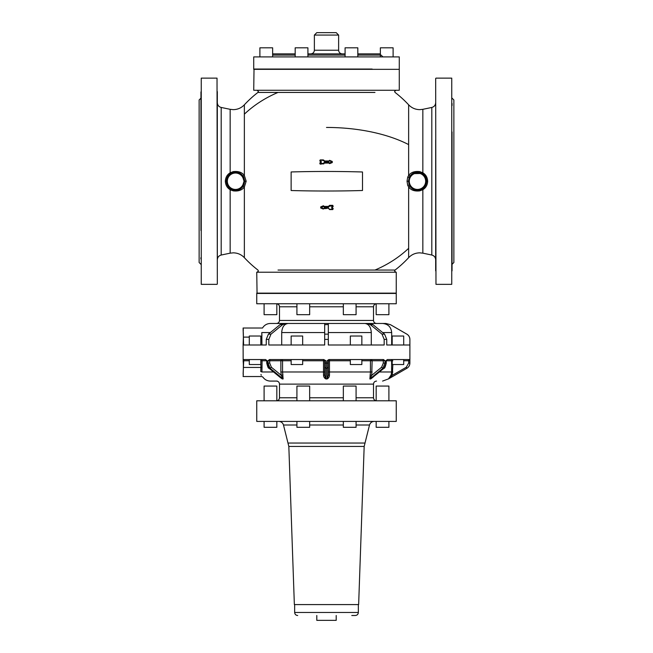 <?xml version="1.0" encoding="UTF-8"?>
<svg xmlns="http://www.w3.org/2000/svg" width="653" height="653" viewBox="0 0 653 653"><rect width="100%" height="100%" fill="white"/><g stroke="black" fill="none" stroke-linecap="round" stroke-linejoin="round"><path stroke-width="0.98" d="M259.894 56.909L259.894 47.816L272.636 47.816L272.636 53.881L295.18 53.881L295.18 47.816L307.914 47.816L307.914 56.909M345.086 56.909L345.086 47.816L357.82 47.816L357.82 56.909M393.106 56.909L393.106 47.816L380.364 47.816L380.364 56.909M372.153 69.038L253.723 69.038L253.723 56.909L399.277 56.909L399.277 69.038M307.914 53.881L345.086 53.881L345.086 47.816M357.82 53.881L380.364 53.881M253.723 69.34L399.277 69.34L399.277 90.269L253.723 90.269L254.025 69.038M320.411 32.65L336.205 32.65L338.629 35.074L314.371 35.074L316.795 32.65L320.411 32.65M332.589 32.65L316.795 32.65M374.977 92.44L257.919 92.44A112.202 112.202 0 0 0 244.361 104.807L244.361 114.169A112.202 98.464 0 0 1 278.023 92.44M320.19 164.099L319.766 163.111L321.227 161.511L321.252 162.352L320.158 163.446L323.251 163.446L324.141 162.556L324.582 163.087L329.136 163.03L328.834 162.385L324.565 162.385L324.361 162.826L329.039 162.817M326.5 208.519L323.521 208.65L320.909 207.597L320.713 208.013L323.586 206.372M323.921 206.421L324.214 207.148L323.921 206.421L328.394 206.405L329.7 205.344L332.777 205.344L333.201 206.381L331.83 207.532L333.201 206.381L332.116 207.466L333.201 208.552L332.777 209.58L329.7 209.58L328.402 208.062L324.133 208.062L323.317 209.066L320.713 208.013L320.696 206.895L323.39 205.752L323.921 206.421L320.721 206.952L320.811 207.809L320.803 207.246L320.811 207.809L320.803 207.246L320.811 207.809L323.423 208.854L324.141 208.291L326.5 208.291M323.374 163.772L319.897 163.609L321.137 161.977L319.962 160.679L320.174 160.156L323.268 159.912L320.19 159.912L319.913 160.605M242.949 175.983L244.361 175.502L246.181 181.24L244.361 186.978L244.361 257.674A112.202 112.202 0 0 0 257.919 270.048L258.392 271.003L257.176 272.219M374.912 270.048L278.023 270.048M407.717 185.37L408.639 186.978L410.051 186.497L409.202 185.028L407.717 185.37L407.023 181.24L408.484 181.24L409.202 185.028A9.101 9.101 0 0 0 426.548 181.869A9.101 9.101 0 0 1 409.202 185.028M326.5 127.449A112.202 53.791 0 0 1 362.497 130.29A112.202 53.791 0 0 1 408.639 144.599L408.639 175.502L407.717 177.118L407.023 181.24M412.582 172.384L413.3 172.082M387.662 270.048L390.29 270.048M395.824 272.219L394.608 271.003L395.081 270.048L374.977 270.048A112.202 98.464 0 0 0 408.639 248.32L408.639 186.978C410.933 190.162 414.639 191.46 419.74 190.864L422.842 189.697L422.189 189.027L426.074 184.219M243.887 187.55L244.361 186.978L242.949 186.497C240.165 190.341 236.117 191.19 230.811 189.027L230.819 189.027M244.361 114.169L244.361 175.502L243.863 174.906M328.745 160.973L324.582 160.973L324.565 161.471L328.753 161.471L329.577 160.32L332.165 161.691L332.165 162.254L332.165 161.691L332.165 162.254L332.165 161.691L329.463 160.54L328.753 161.218L324.574 161.218L323.472 160.246L324.574 161.218L328.753 161.218L329.463 160.54L332.271 161.462L332.165 162.254L329.634 163.593L328.834 162.385M329.463 163.013L332.165 162.254L329.136 163.03M329.7 205.344L329.275 205.524M332.957 206.209L331.92 207.319L332.842 209.099L331.716 208.038L333.177 208.576L332.793 209.352L333.006 208.838L332.793 209.352L333.006 208.838L332.793 209.352L329.602 209.335L328.394 208.291L324.133 208.062M244.361 175.502C242.067 172.327 238.369 171.029 233.26 171.617L230.158 172.784L230.811 173.461L226.926 178.269A9.101 9.101 0 0 1 228.183 175.877M329.594 205.736L328.508 206.756L326.5 206.772M324.361 162.826L323.7 163.968L324.459 162.76M319.897 163.609L323.259 163.797L320.19 164.148M323.259 160.156L323.7 160.091L323.268 159.912M243.749 177.347A9.101 9.101 0 0 1 243.798 177.461L244.785 181.24L246.181 181.24M243.798 177.461A9.101 9.101 0 0 0 226.428 181.24A9.101 9.101 0 0 0 243.798 185.028L244.785 181.24L244.042 181.24L242.973 177.836L243.798 177.461A9.101 9.101 0 0 0 226.428 181.24A9.101 9.101 0 0 1 226.501 180.097A9.101 9.101 0 0 0 243.798 185.028L243.716 185.199M228.24 186.693L226.934 184.244L230.811 189.027L230.158 189.697L233.26 190.864C238.361 191.46 242.067 190.162 244.361 186.978M407.717 177.118L409.202 177.461L408.484 181.24M395.081 270.048A112.202 112.202 0 0 0 408.639 257.674C411.676 254.523 415.373 252.915 419.74 252.842L422.842 253.16L422.842 189.697C425.846 187.884 427.454 185.06 427.666 181.24L427.666 181.232C427.421 177.371 425.813 174.555 422.842 172.784L419.74 171.617C414.631 171.029 410.933 172.327 408.639 175.502L410.051 175.983L409.611 176.677M427.666 181.24L426.572 181.24A9.101 9.101 0 0 0 409.325 177.208L409.26 177.33M332.165 162.254L332.271 161.462L329.577 160.32M333.006 208.838L332.793 209.352L329.708 209.352L332.85 209.091M411.031 174.816L414.108 172.792M414.875 172.523L417.838 172.155M418.924 172.261L422.189 173.461L426.083 178.285M421.12 189.582L416.353 190.268M414.239 189.745L411.096 187.729L418.467 190.284M230.183 189.713L231.342 190.268M236.876 190.243L239.635 189.362M242.108 174.963A9.101 9.101 0 0 0 238.769 172.743L242.108 174.963M234.68 172.188A9.101 9.101 0 0 0 231.17 173.257L234.68 172.188M242.728 175.681L237.798 172.433M234.639 172.188L231.186 173.249M243.798 185.028L242.973 184.644L244.042 181.24M412.451 173.657L422.189 173.461L422.842 172.784L422.842 109.32L431.813 107.451L431.813 255.037C434.212 255.715 435.502 257.29 435.673 259.788M426.891 177.428L425.258 174.808M256.751 293.14L396.249 293.14L396.249 272.219L256.751 272.219L257.053 293.442M332.165 161.691L329.047 160.867L329.439 160.581M321.047 161.764L319.766 160.948L320.19 159.912M328.402 208.062L329.602 209.335M333.006 206.234L332.793 205.711L333.006 206.234L332.793 205.711L329.496 205.801M244.361 257.674C241.324 254.523 237.627 252.915 233.26 252.842L230.158 253.16L230.158 189.697C227.187 187.933 225.579 185.117 225.334 181.24C225.546 177.42 227.154 174.604 230.158 172.784L230.158 109.32L221.187 107.451C218.788 106.774 217.498 105.19 217.327 102.701L217.327 256.915M324.223 206.772L328.402 207.148L329.716 206.087L332.81 206.087L331.83 207.532M319.962 160.679L321.252 161.495M324.361 161.128L323.251 160.401L320.174 160.156M426.572 181.24A9.101 9.101 0 0 1 426.548 181.869A9.101 9.101 0 0 0 426.572 181.24M435.673 140.036L435.673 270.864M217.327 208.503L217.327 153.986M435.673 230.525L435.673 256.915M217.327 140.036L217.327 145.048M217.327 91.616L217.327 105.566M452.047 215.555L452.047 210.486M452.047 259.012L452.047 256.915M452.047 105.566L452.047 103.468M452.047 153.986L452.047 140.036M452.047 151.994L452.047 146.933M256.751 293.442L396.249 293.442L396.249 303.759L256.751 303.759L256.751 293.442M200.863 257.772L200.953 259.012M200.953 218.82L200.953 222.453M200.953 210.486L200.953 215.555M200.953 146.933L200.953 151.994M200.953 103.468L200.953 120.593M452.047 270.864L452.047 131.955M452.047 241.896L452.047 257.772M452.047 264.334L453.868 262.514L453.868 99.974L452.047 98.154M200.953 98.154L199.132 99.974L199.132 262.514L199.132 128.021M200.953 91.902L200.953 230.525M264.098 303.759L264.098 314.673L276.831 314.673L276.831 303.759M309.661 303.759L309.661 314.673L296.919 314.673L296.919 303.759M356.081 303.759L356.081 314.673L343.339 314.673L343.339 303.759M388.902 303.759L388.902 314.673L376.169 314.673L376.169 303.759M356.081 306.788L373.508 306.788L373.508 320.435L279.492 320.435C279.313 322.28 278.309 323.284 276.464 323.464L367.435 323.464M281.704 344.996L281.704 332.565C282.088 327.039 284.226 324.002 288.136 323.464L283.214 323.464L279.998 324.688L268.407 334.148L266.261 339.405L266.261 344.996L243.602 344.996L243.104 328.018L262.522 328.018C264.334 325.096 266.963 323.578 270.399 323.464L285.565 323.464M288.136 323.464L385.923 323.464L390.445 324.688L406.843 334.148C408.786 335.364 409.798 337.111 409.872 339.405L409.896 339.405C409.815 337.111 408.811 335.364 406.86 334.148L390.47 324.688L385.923 323.464M391.678 344.996L391.678 332.565C391.131 327.039 388.102 324.002 382.568 323.464L369.786 323.464L373.002 324.688L384.593 334.148L382.021 334.148L384.168 339.405L386.739 339.405L384.593 334.148M324.68 327.422L324.68 323.464L324.68 324.688L328.32 324.525M324.68 332.565L281.704 332.565L281.786 331.112M279.998 324.688L283.198 324.239M284.765 323.586L285.785 323.464L282.569 324.688L270.979 334.148L268.407 334.148M261.926 335.748L261.78 332.565C262.514 326.622 262.514 326.622 261.78 332.565L270.342 332.565M324.68 344.996L324.68 339.405L324.68 344.996L268.832 344.996L268.832 339.405L270.979 334.148M384.168 339.405L384.168 344.996L328.32 344.996L328.32 339.405L324.68 339.405L324.68 323.464M328.32 339.405L328.32 323.464M371.296 344.996L371.296 332.565C370.912 327.039 368.774 324.002 364.864 323.464M367.215 323.464L370.431 324.688L382.021 334.148M387.368 359.558L385.899 360.766L387.368 359.558L409.855 359.558L409.888 363.052L409.896 339.405L409.872 344.996L386.739 344.996L386.739 339.405M261.943 344.996L261.78 332.565M265.632 359.558L267.101 360.766L265.632 359.558L243.749 359.558L243.104 374.259C243.234 374.659 243.585 364.366 243.169 361.452L243.104 343.935C243.234 344.335 243.585 334.042 243.169 331.128L243.104 328.018L243.324 330.287M243.169 343.103L243.389 337.111M323.766 359.558L325.888 360.766L323.766 359.558L269.493 359.558L267.967 360.766L267.967 363.052L266.751 363.052C267.665 366.855 268.383 368.561 268.914 368.194L281.165 378.201L283.002 378.83L270.113 368.3L268.914 368.194M385.899 360.766L385.899 363.052L385.033 363.052L385.033 360.766L383.507 359.558L329.234 359.558L327.112 360.766L327.112 363.052L324.68 363.052L324.68 375.312L323.521 374.92L323.521 371.99L282.553 371.99L283.124 378.952L282.259 378.952L279.794 377.083M249.299 344.996L249.299 336.026L260.816 336.026L260.816 344.996M302.666 344.996L302.666 336.026L291.148 336.026L291.148 344.996M361.852 344.996L361.852 336.026L350.334 336.026L350.334 344.996M403.701 344.996L403.701 336.026L392.184 336.026L392.184 344.996M329.079 359.558L328.132 359.901M277.264 381.083L270.399 381.083C267.216 381.001 264.702 379.662 262.857 377.075L261.845 376.536L243.104 376.536L243.324 374.259M260.865 369.223L260.882 368.61M243.602 367.435L260.89 367.435L260.735 371.451C261.861 378.128 261.861 378.128 260.735 371.451L261.935 371.99C262.849 378.658 262.849 378.658 261.935 371.99L262.09 360.766L260.816 360.766M261.233 375.23L260.996 374.471M406.256 367.255L406.86 368.3L388.625 378.83L406.86 368.3C408.811 367.092 409.815 365.345 409.896 363.052C409.815 365.345 408.802 367.092 406.86 368.3L406.86 368.3C408.802 367.092 409.815 365.345 409.888 363.052L408.68 363.052L406.256 367.255L392.29 375.312L391.147 374.92L391.629 371.99L379.442 371.99M249.299 359.558L249.299 364.529L260.816 364.529L260.816 359.558M323.464 359.558L323.521 360.766L324.68 360.766A1.216 1.216 0 0 0 323.464 359.558A1.216 1.216 0 0 1 324.68 360.766L324.68 363.052M291.148 360.766L282.553 360.766A1.216 0.816 90 0 0 281.737 359.558A1.216 0.857 -90 0 0 280.872 360.766L269.681 360.766L269.681 363.052L267.967 363.052L270.113 368.3L271.395 367.255L269.681 363.052M302.666 359.558L302.666 364.529L291.148 364.529L291.148 359.558M327.112 378.952L327.112 368.3L325.888 368.3L325.888 378.83L327.112 378.83L328.32 375.312L329.479 374.92L328.32 375.312L328.32 360.766A1.216 1.216 0 0 1 329.536 359.558A1.216 1.216 0 0 0 328.32 360.766L328.32 371.99L329.479 371.99L329.479 374.92C329.463 376.781 328.671 378.128 327.112 378.952L325.888 378.952C324.329 378.12 323.537 376.781 323.521 374.92M384.086 368.194C384.625 368.553 385.352 366.839 386.25 363.052L384.086 368.194L370.863 378.83L383.752 368.3L382.887 368.3L369.998 378.83L371.737 375.312L372.128 360.766A1.216 0.857 90 0 0 370.447 360.766L361.852 360.766M361.852 359.558L361.852 364.529L350.334 364.529L350.334 359.558M403.701 359.558L403.701 364.529L392.184 364.529L392.184 359.558M373.206 377.083L370.741 378.952L369.876 378.952L370.447 371.99L329.479 371.99L329.479 360.766L327.112 360.766M302.666 360.766L323.521 360.766L323.521 371.99L324.68 371.99L324.68 367.255L325.888 368.3L325.888 360.766L324.68 360.766M282.553 371.99L282.553 360.766L280.872 360.766L280.872 371.99L282.553 371.99L282.896 374.92L281.263 375.312L283.124 378.952M385.033 360.766L370.447 360.766L370.447 371.99L372.128 371.99M392.845 360.766L391.629 360.766A1.216 1.208 90 0 1 392.184 359.754M391.147 374.92L388.453 378.952A1.216 1.216 90 0 1 388.625 378.83L392.29 375.312L392.845 364.529M382.462 359.558A1.216 0.857 90 0 1 383.319 360.766L383.319 363.052L381.605 367.255L371.737 375.312L370.104 374.92M325.888 378.952L324.68 375.312M396.249 400.795L256.751 400.795L256.751 421.414L396.249 421.414L396.249 400.795M264.098 400.795L264.098 386.062L276.831 386.062L276.831 400.795M388.902 400.795L388.902 386.062L376.169 386.062L376.169 400.795M356.081 400.795L356.081 386.062L343.339 386.062L343.339 400.795M309.661 400.795L309.661 386.062L296.919 386.062L296.919 400.795M264.098 421.414L264.098 427.299L276.831 427.299L276.831 421.414M388.902 421.414L388.902 427.299L376.169 427.299L376.169 421.414M356.081 421.414L356.081 427.299L343.339 427.299L343.339 421.414M309.661 421.414L309.661 427.299L296.919 427.299L296.919 421.414M364.17 446.448L288.83 446.448L294.356 604.58L358.644 604.58L364.17 446.448L369.508 425.013C370.259 422.76 371.826 421.56 374.193 421.414M351.779 615.501L355.305 615.501C357.15 615.322 358.162 614.31 358.342 612.465L358.342 604.58M336.205 615.501L336.205 620.35L316.795 620.35L316.795 615.501M323.317 209.066L324.141 208.291M272.636 55.089L295.18 55.089M307.914 55.089L345.086 55.089M357.82 55.089L380.364 55.089M310.73 53.881C312.942 53.66 314.158 52.452 314.371 50.24L338.629 50.24C338.842 52.452 340.058 53.66 342.27 53.881M422.842 109.32L419.74 109.647C415.373 109.573 411.676 107.957 408.639 104.807L408.639 144.599M324.223 206.405L323.39 205.752M291.132 190.521A112.202 9.779 0 0 0 326.5 191.019A112.202 9.779 0 0 0 362.497 190.505L362.497 171.984A112.202 9.779 0 0 0 326.5 171.461A112.202 9.779 0 0 0 291.132 171.959L291.132 190.521M324.582 160.973L323.7 160.091M332.271 161.462L332.263 162.581L329.651 163.625L328.826 163.087M329.275 209.401L329.7 209.58M408.639 257.674L408.639 248.32M320.811 207.809L320.803 207.246L320.811 207.809L323.423 208.854M409.284 181.24A8.187 8.187 0 0 0 417.194 189.427A8.187 8.187 0 0 0 425.666 181.24A8.187 8.187 0 0 0 417.479 173.053A8.187 8.187 0 0 0 409.284 181.24M230.158 253.16L221.187 255.037L221.187 107.451M226.428 181.24L225.334 181.24M242.973 177.836A8.187 8.187 0 0 0 227.334 181.24A8.187 8.187 0 0 0 242.973 184.644M331.716 208.038L331.716 207.172M323.61 206.446L324.214 207.148L328.402 207.148M324.565 162.385L324.141 162.556M329.447 162.972L332.067 161.92M328.753 161.471L329.357 160.76M324.141 161.291L324.565 161.471M435.975 78.14L451.745 78.14L451.745 284.349L435.975 284.349L435.673 78.442M217.025 284.349L201.255 284.349L201.255 78.14L217.025 78.14L217.327 284.047M279.492 320.435L279.492 306.788L296.919 306.788M309.661 306.788L343.339 306.788M328.32 332.565L371.296 332.565M370.431 324.688L373.002 324.688M382.658 332.565L391.678 332.565M243.602 337.111L249.299 337.111M260.816 337.111L261.943 337.111M266.261 339.405L268.832 339.405M328.32 334.148L324.68 334.148M262.09 367.435L260.89 367.435L260.89 359.558L262.049 360.464L260.89 360.766M249.299 360.766L243.602 360.766M267.101 360.766L267.101 363.052L269.248 368.3L282.137 378.83A1.216 0.865 90 0 1 282.259 378.952M409.888 360.766L408.68 360.766L408.68 363.052M408.68 359.558L408.68 360.766L403.701 360.766M325.888 367.174L325.888 364.839M261.641 359.819A1.216 1.2 -90 0 0 261.208 359.599M266.751 363.052L266.751 360.766L262.09 360.766A1.216 1.2 90 0 0 262.049 360.464M267.967 360.766L269.681 360.766A1.216 0.857 -90 0 1 270.538 359.558M328.32 367.255L327.112 368.3L327.112 363.052L328.32 363.052M350.334 360.766L329.479 360.766L329.536 359.558M381.605 367.255L382.887 368.3L385.033 363.052L383.319 363.052M392.845 371.99L391.629 371.99L391.629 360.766L386.25 360.766L386.25 363.052M325.888 378.83L325.888 374.773M273.558 371.99L261.935 371.99M280.872 371.99L281.263 375.312L271.395 367.255M369.876 378.952A1.216 0.849 90 0 1 369.998 378.83L370.741 378.952M376.536 381.083C374.691 381.262 373.687 382.274 373.508 384.119L279.492 384.119C279.313 382.274 278.309 381.262 276.464 381.083M373.508 384.119L373.508 397.767L356.081 397.767M343.339 397.767L309.661 397.767M296.919 397.767L279.492 397.767C279.313 399.603 278.309 400.615 276.464 400.795M356.081 425.013L369.508 425.013M288.83 446.448L283.492 425.013L296.919 425.013M309.661 425.013L343.339 425.013M288.324 443.052L364.676 443.052M294.658 604.58L294.658 612.465L358.342 612.465M272.636 56.909L272.636 47.816M295.18 56.909L295.18 47.816M381.083 55.089L382.903 56.909M338.629 50.24L338.629 35.074M314.371 50.24L314.371 35.074M408.639 104.807A112.202 112.202 0 0 0 395.081 92.44L394.608 91.477L395.824 90.269M257.919 92.44L258.392 91.477L257.176 90.269M230.158 109.32L233.26 109.647C237.627 109.573 241.324 107.957 244.361 104.807M422.842 253.16L431.813 255.037M431.813 107.451C434.212 106.774 435.502 105.19 435.673 102.701M221.187 255.037C218.788 255.715 217.498 257.29 217.327 259.788M320.803 207.246L323.504 206.095M199.132 262.514L200.953 264.334M373.508 306.788C373.687 304.943 374.691 303.939 376.536 303.759M279.492 306.788C279.313 304.943 278.309 303.939 276.464 303.759M373.508 320.435C373.687 322.28 374.691 323.284 376.536 323.464M390.47 324.688L406.86 334.148M382.601 381.083L388.625 378.83M279.492 384.119L279.492 397.767M373.508 397.767C373.687 399.603 374.691 400.615 376.536 400.795M283.492 425.013C282.741 422.76 281.174 421.56 278.807 421.414M294.658 612.465C294.838 614.31 295.85 615.322 297.695 615.501"/></g></svg>
